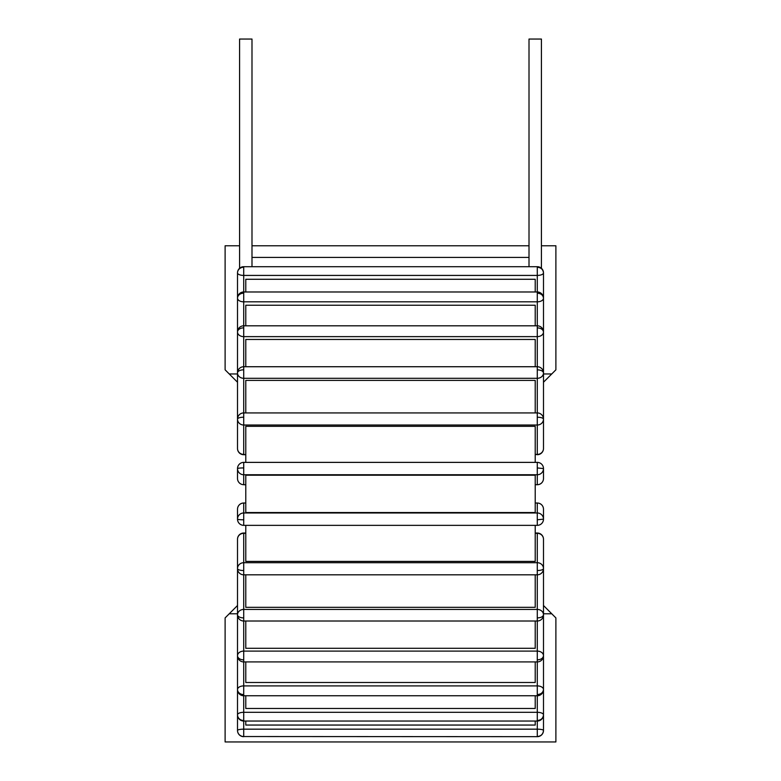 <?xml version="1.0" encoding="UTF-8"?>
<svg xmlns="http://www.w3.org/2000/svg" width="781" height="781" viewBox="0 0 781 781"><rect width="100%" height="100%" fill="white"/><g stroke="black" fill="none" stroke-linecap="round" stroke-linejoin="round"><path stroke-width="1.17" d="M535.219 325.814L535.219 305.234L245.781 305.234L245.781 325.814M535.219 291.977L535.219 279.276L245.781 279.276L245.781 291.977M535.219 366.728L535.219 339.452L245.781 339.452L245.781 366.728M535.219 412.924L535.219 380.406L245.781 380.406L245.781 412.924M535.219 462.381L535.219 426.328L245.781 426.328L245.781 462.381M245.781 512.541L245.781 475.19L535.219 475.19L535.219 512.541L245.781 512.541M245.781 525.349L245.781 561.412L535.219 561.412L535.219 525.349M245.781 721.039L245.781 725.051L535.219 725.051L535.219 721.039M245.781 695.754L245.781 708.465L535.219 708.465L535.219 695.754M245.781 661.917L245.781 682.496L535.219 682.496L535.219 661.917M245.781 574.816L245.781 607.325L535.219 607.325L535.219 574.816M245.781 621.012L245.781 648.289L535.219 648.289L535.219 621.012M251.99 257.418L529.01 257.418M537.279 267.229L537.279 266.702A6.199 6.199 0 0 1 543.488 272.901C543.107 269.455 541.048 267.561 537.279 267.229L537.279 275.42A6.199 2.519 0 0 0 543.488 272.901L543.488 298.186C543.107 295.13 541.048 293.461 537.279 293.168L537.279 301.827A6.199 3.641 0 0 0 543.488 298.186L543.488 332.023C543.107 329.494 541.048 328.108 537.279 327.864L537.279 336.631A6.199 4.608 0 0 0 543.488 332.023L543.488 372.928C543.107 371.043 541.048 370.009 537.279 369.823L537.279 378.297A6.199 5.369 0 0 0 543.488 372.928L543.488 419.124C543.107 417.962 541.048 417.318 537.279 417.21L537.279 425.02A6.199 5.897 0 0 0 543.488 419.124L543.488 448.509A6.199 5.897 180 0 1 537.279 454.405L535.219 454.708M535.219 454.405L537.279 454.405L537.279 425.02L243.721 425.02L243.721 417.21A6.199 1.913 180 0 0 237.512 419.124A6.199 5.897 0 0 0 243.721 425.02L243.721 454.405A6.199 5.897 180 0 1 237.512 448.509L237.512 372.928A6.199 5.369 0 0 0 243.721 378.297L243.721 369.823A6.199 3.104 180 0 0 237.512 372.928L237.512 332.023A6.199 4.608 0 0 0 243.721 336.631L243.721 327.864A6.199 4.149 180 0 0 237.512 332.023L237.512 298.186A6.199 3.641 0 0 0 243.721 301.827L243.721 293.168A6.199 5.018 180 0 0 237.512 298.186L237.512 272.901A6.199 2.519 0 0 0 243.721 275.42L243.721 267.229A6.199 5.662 180 0 0 237.512 272.901A6.199 6.199 0 0 1 243.721 266.702L243.721 267.229M243.721 417.21L243.721 378.297L537.279 378.297L537.279 417.21M537.279 736.668A6.199 6.199 0 0 0 543.488 730.46A6.199 1.289 180 0 0 537.279 729.171L243.721 729.171L243.721 721.039L537.279 721.039A6.199 6.199 0 0 0 543.488 714.84A6.199 2.519 180 0 0 537.279 712.311L243.721 712.311L243.721 695.754L537.279 695.754A6.199 6.199 0 0 0 543.488 689.555A6.199 3.641 180 0 0 537.279 685.903L243.721 685.903L243.721 661.917L537.279 661.917A6.199 6.199 0 0 0 543.488 655.718A6.199 4.608 180 0 0 537.279 651.11L243.721 651.11L243.721 621.012L537.279 621.012A6.199 6.199 0 0 0 543.488 614.803A6.199 5.369 180 0 0 537.279 609.434L537.279 736.668L243.721 736.532A6.199 6.063 180 0 1 237.512 730.46A6.199 6.199 0 0 0 243.721 736.668M537.279 736.532C541.048 736.171 543.107 734.15 543.488 730.46L543.488 614.803C543.107 616.697 541.048 617.732 537.279 617.908M243.721 621.012L243.721 617.908A6.199 3.104 180 0 1 237.512 614.803A6.199 6.199 0 0 0 243.721 621.012M543.488 614.803L543.488 568.617C543.107 569.779 541.048 570.413 537.279 570.53L537.279 609.434L243.721 609.434A6.199 5.369 180 0 0 237.512 614.803L237.512 655.718A6.199 6.199 0 0 0 243.721 661.917L243.721 659.867A6.199 4.149 180 0 1 237.512 655.718L237.512 689.555A6.199 6.199 0 0 0 243.721 695.754L243.721 694.573A6.199 5.018 180 0 1 237.512 689.555L237.512 714.84A6.199 6.199 0 0 0 243.721 721.039L243.721 720.502A6.199 5.662 180 0 1 237.512 714.84L237.512 730.46A6.199 1.289 180 0 1 243.721 729.171L243.721 736.532M543.488 655.718C543.107 658.237 541.048 659.623 537.279 659.867M243.721 659.867L243.721 651.11A6.199 4.608 180 0 0 237.512 655.718M243.721 617.908L243.721 574.816L537.279 574.816A6.199 6.199 0 0 0 543.488 568.617A6.199 5.897 180 0 0 537.279 562.71L537.279 570.53M535.219 533.325L537.279 533.325A6.199 5.897 0 0 1 543.488 539.222A6.199 6.199 0 0 0 537.279 533.023L537.279 562.71L243.721 562.71A6.199 5.897 180 0 0 237.512 568.617A6.199 6.199 0 0 0 243.721 574.816L243.721 570.53A6.199 1.913 180 0 1 237.512 568.617L237.512 614.803M237.512 539.222A6.199 5.897 0 0 1 243.721 533.325L243.721 533.023A6.199 6.199 0 0 0 237.512 539.222L237.512 568.617M543.488 689.555C543.107 692.601 541.048 694.28 537.279 694.573M243.721 694.573L243.721 685.903A6.199 3.641 180 0 0 237.512 689.555M543.488 714.84C543.107 718.286 541.048 720.17 537.279 720.502M243.721 720.502L243.721 712.311A6.199 2.519 180 0 0 237.512 714.84M239.582 245.781L225.113 245.781L225.113 369.823L229.243 373.962L237.512 373.962M543.488 373.962L551.757 373.962L555.887 369.823L555.887 245.781L541.418 245.781M529.01 245.781L251.99 245.781M237.512 613.778L229.243 613.778L225.113 617.908L225.113 741.95L555.887 741.95L555.887 617.908L551.757 613.778L543.488 613.778M229.243 373.962L237.512 382.231M543.488 382.231L551.757 373.962M237.512 605.509L229.243 613.778M551.757 613.778L543.488 605.509M543.488 509.212A6.199 6.199 0 0 0 537.279 503.013L537.279 503.042A6.199 6.17 0 0 1 543.488 509.212L543.488 519.15A6.199 6.17 180 0 0 537.279 512.98L537.279 525.349A6.199 6.199 0 0 0 543.488 519.15L537.279 519.795M243.721 525.32L243.721 519.795A6.199 0.644 180 0 1 237.512 519.15A6.199 6.199 0 0 0 243.721 525.349L537.279 525.349M243.721 519.795L243.721 512.98A6.199 6.17 180 0 0 237.512 519.15L237.512 509.212A6.199 6.17 0 0 1 243.721 503.042L243.721 512.98L537.279 512.98L537.279 503.042L535.219 503.042M243.721 293.168L243.721 275.42L537.279 275.42L537.279 293.168M543.488 478.528A6.199 6.17 180 0 1 537.279 484.689L535.219 484.689L537.279 484.728A6.199 6.199 0 0 0 543.488 478.528L543.488 468.58L537.279 467.936L537.279 474.75A6.199 6.17 0 0 0 543.488 468.58A6.199 6.199 0 0 0 537.279 462.381L537.279 467.936M537.279 484.689L537.279 474.75L243.721 474.75L243.721 467.936A6.199 0.644 180 0 0 237.512 468.58A6.199 6.17 0 0 0 243.721 474.75L243.721 484.689A6.199 6.17 180 0 1 237.512 478.528L237.512 468.58A6.199 6.199 0 0 1 243.721 462.381L243.721 467.936M243.721 369.823L243.721 336.631L537.279 336.631L537.279 369.823M243.721 327.864L243.721 301.827L537.279 301.827L537.279 327.864M529.01 266.702L529.01 39.05L541.418 39.05L541.418 268.274M239.582 268.274L239.582 39.05L251.99 39.05L251.99 266.702M245.781 454.405L243.721 454.708A6.199 6.199 0 0 1 237.512 448.509M243.721 570.53L243.721 533.325L245.781 533.325M245.781 503.042L243.721 503.042M243.721 484.728L245.781 484.728L243.721 484.689A6.199 6.199 0 0 1 237.512 478.528M543.488 419.124A6.199 6.199 0 0 0 537.279 412.924L243.721 412.924A6.199 6.199 0 0 0 237.512 419.124M245.781 454.708L243.721 454.708M537.279 454.708A6.199 6.199 0 0 0 543.488 448.509M543.488 568.617L543.488 539.222M537.279 533.023L535.219 533.023M245.781 533.023L243.721 533.023M537.279 503.013L535.219 503.013M245.781 503.013L243.721 503.013A6.199 6.199 0 0 0 237.512 509.212M543.488 298.186A6.199 6.199 0 0 0 537.279 291.977L243.721 291.977A6.199 6.199 0 0 0 237.512 298.186M537.279 266.702L243.721 266.702M537.279 462.381L243.721 462.381M543.488 372.928A6.199 6.199 0 0 0 537.279 366.728L243.721 366.728A6.199 6.199 0 0 0 237.512 372.928M543.488 332.023A6.199 6.199 0 0 0 537.279 325.814L243.721 325.814A6.199 6.199 0 0 0 237.512 332.023"/></g></svg>
